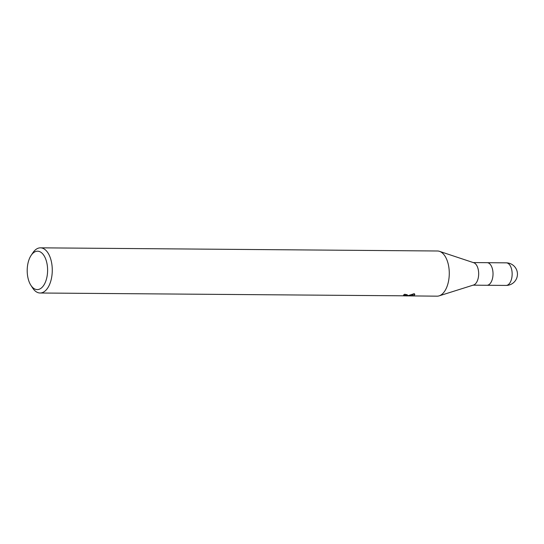 <?xml version="1.0" encoding="UTF-8"?>
<svg xmlns="http://www.w3.org/2000/svg" width="544" height="544" viewBox="0 0 544 544"><rect width="100%" height="100%" fill="white"/><g stroke="black" fill="none" stroke-linecap="round" stroke-linejoin="round"><path stroke-width="0.82" d="M473.273 262.575L487.111 262.684A11.295 5.998 90.5 0 1 493.014 273.149A11.295 5.998 90.5 0 1 487.859 285.144A11.295 5.998 90.5 0 1 486.934 285.274L473.096 285.165M38.828 289.374A19.196 10.2 90.5 0 1 30.886 285.294A19.196 10.2 90.5 0 1 31.124 255.394A19.196 10.2 90.5 0 1 35.972 251.416A19.196 10.2 90.5 0 1 47.505 267.505A19.196 10.2 90.5 0 1 38.828 289.374M31.124 255.394L32.885 252.77A22.59 12.002 90.5 0 1 38.59 248.091A22.59 12.002 90.5 0 1 40.453 247.833A22.59 12.002 90.5 0 1 52.251 268.763A22.59 12.002 90.5 0 1 41.949 292.747A22.59 12.002 90.5 0 1 40.093 293.005A22.59 12.002 90.5 0 1 32.599 287.946L30.886 285.294M40.453 247.833L437.458 250.995A22.59 12.002 90.5 0 1 449.256 271.925A22.59 12.002 90.5 0 1 438.954 295.909A22.59 12.002 90.5 0 1 437.097 296.167L403.961 295.848M40.093 293.005L412.672 295.882M412.665 295.725L406.613 295.922M404.988 295.664A3.611 0.476 175.7 0 0 405.09 295.616L403.512 295.018A22.59 12.002 -89.5 0 0 404.729 294.236L407.599 295.154L407.13 295.63M413.664 295.684L408.122 295.644L414.229 293.672L414.848 294.569L413.664 295.684A8.174 1.074 -4.3 0 1 413.488 295.732M405.192 294.78L406.919 294.562M405.09 295.616L407.136 295.63A5.936 0.775 -4.3 0 1 407 295.678M405.13 294.243L405.239 295.433M411.556 294.78L414.582 293.984M412.59 294.76L412.658 295.678M439.572 251.369L473.776 262.745A11.295 5.998 90.5 0 1 478.672 273.911A11.295 5.998 90.5 0 1 473.6 285.002A11.295 5.998 90.5 0 1 473.511 285.029M506.246 262.84L506.246 262.84A11.295 6.004 90.5 0 1 512.142 273.306A11.295 6.004 90.5 0 1 506.994 285.294A11.295 6.004 90.5 0 1 506.063 285.423L506.063 285.423A11.295 11.295 0 0 0 517.344 272.612A11.295 11.295 0 0 0 506.246 262.84L487.172 262.691M473.6 285.002L439.219 295.834M486.996 285.274L506.063 285.423"/></g></svg>
